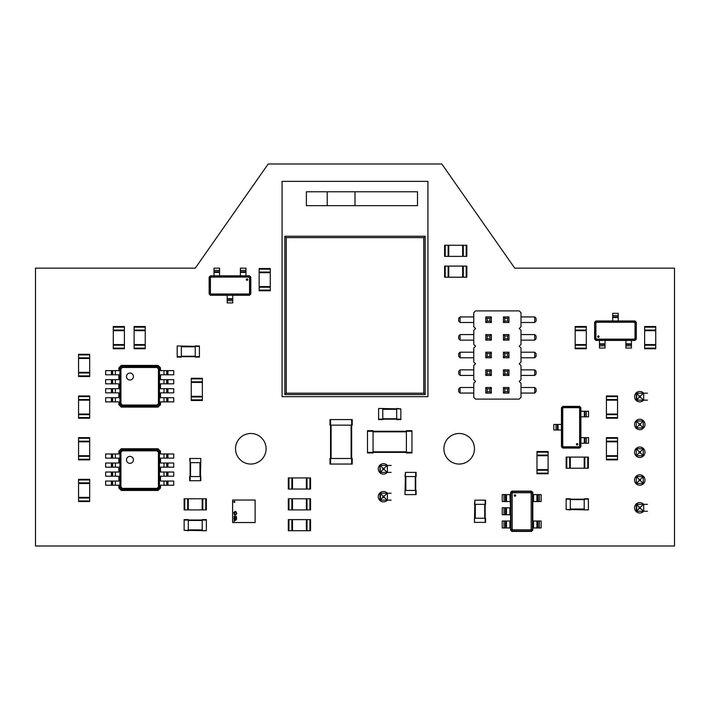 <?xml version="1.0" encoding="UTF-8"?>
<svg xmlns="http://www.w3.org/2000/svg" width="710" height="710" viewBox="0 0 710 710"><rect width="100%" height="100%" fill="white"/><g stroke="black" fill="none" stroke-linecap="round" stroke-linejoin="round"><path stroke-width="1.06" d="M177.189 345.974L199.421 346.391L199.421 357.086L195.25 357.086L195.25 345.974L199.421 346.391M177.189 357.086L181.361 357.086L177.189 357.086L177.189 346.391M181.361 357.086L181.361 345.974M177.189 356.668L199.421 356.668M195.25 357.086L199.421 357.086M195.25 345.974L199.421 345.974M606.429 417.578L606.429 395.976L617.549 395.976L617.549 418.208L606.429 418.208L606.429 417.578L617.549 417.578M606.429 400.147L617.549 400.147M606.429 418.208L617.549 418.208M606.429 414.036L617.549 414.036M466.825 256.372L466.825 245.261L466.825 256.372L444.602 256.372L444.602 245.261L445.223 245.261L445.223 256.372M466.825 245.261L463.284 245.261L463.284 256.372M445.223 245.261L463.284 245.261M462.654 245.261L462.654 256.372M444.602 245.261L444.602 256.372M448.764 245.261L448.764 256.372M134.128 348.122L134.128 326.52L145.239 326.52L145.239 348.752L134.128 348.752L134.128 348.122L145.239 348.122M134.128 330.691L145.239 330.691M134.128 344.581L145.239 344.581M288.943 519.614L310.545 519.614L310.545 530.725L288.322 530.725L288.322 519.614L288.943 519.614L288.943 530.725M306.383 519.614L306.383 530.725M292.493 519.614L292.493 530.725M644.636 348.122L644.636 326.52L655.747 326.52L655.747 348.752L644.636 348.752L644.636 348.122L655.747 348.122M644.636 330.691L655.747 330.691M644.636 344.581L655.747 344.581M78.561 375.909L78.561 354.308L89.673 354.308L89.673 376.531L78.561 376.531L78.561 375.909L89.673 375.909M78.561 358.47L89.673 358.47M78.561 372.368L89.673 372.368M474.884 522.391L485.578 522.391L485.578 518.22L474.466 518.22L474.466 522.391L474.884 500.168L485.578 500.168L485.578 504.331L474.466 504.331L474.884 500.168M485.161 522.391L485.161 500.168M234.344 501.251A0.568 0.568 0 0 0 233.776 501.819A0.568 0.568 0 0 0 234.344 502.387A0.568 0.568 0 0 0 234.912 501.819A0.568 0.568 0 0 0 234.344 501.251M255.121 522.533L232.614 522.533L232.614 500.026L255.121 500.026L255.121 522.533M235.596 516.818L236.545 516.321L235.596 516.818M235.587 517.297L236.519 517.563L236.057 516.853L235.587 517.297M235.596 518.256L236.545 517.75L235.596 517.75L235.596 518.256M235.596 518.433L236.421 519.054L236.545 518.433L235.596 518.433M236.43 518.557L235.809 518.974L236.43 518.557M235.596 520.102L236.545 519.614L235.596 519.25L235.596 520.102M234.105 516.827L235.045 516.321L234.105 516.321L234.105 516.827M234.797 517.235L234.282 516.942L234.105 517.484L234.797 517.235M234.185 517.83L234.761 518.06L234.185 517.83M234.779 518.797L234.22 518.477L234.779 518.158L233.803 518.176L234.779 518.797M234.105 519.436L235.045 518.93L234.105 518.93L234.105 519.436M234.105 519.614L234.921 520.235L235.045 519.614L234.105 519.614M234.939 519.738L234.309 520.155L234.939 519.738M234.105 521.282L235.045 520.794L234.105 520.43L234.105 521.282M234.469 520.696L234.93 520.856L234.469 520.696M235.037 515.549L236.794 513.614L235.933 511.591L235.17 511.28L233.661 512.726L234.895 514.333L234.566 512.096L235.179 511.697L235.853 512.371L236.394 513.623L235.551 514.608L235.037 515.132L234.105 514.297L235.037 515.549M234.06 512.726L234.584 512.726L234.06 512.726M89.673 438.274L89.673 459.876L78.561 459.876L78.561 437.653L89.673 437.653L89.673 438.274L78.561 438.274M89.673 455.714L78.561 455.714M89.673 437.653L78.561 437.653M89.673 441.824L78.561 441.824M575.18 348.122L575.18 326.52L586.291 326.52L586.291 348.752L575.18 348.752L575.18 348.122L586.291 348.122M575.18 330.691L586.291 330.691M575.18 344.581L586.291 344.581M282.074 396.677L427.926 396.677L427.926 181.361L282.074 181.361L282.074 396.677M327.221 205.669L355 205.669L355 191.78L327.221 191.78L327.221 205.669L306.383 205.669L306.383 191.78L327.221 191.78M355 191.78L417.507 191.78L417.507 205.669L355 205.669M425.148 394.591L425.148 236.226L284.852 236.226L284.852 394.591L425.148 394.591L423.764 393.198L423.764 237.619L286.236 237.619L286.236 393.198L423.764 393.198M284.852 394.591L286.236 393.198M284.852 236.226L286.236 237.619M425.148 236.226L423.764 237.619M548.093 452.172L548.093 473.774L536.973 473.774L536.973 451.542L548.093 451.542L548.093 452.172L536.973 452.172M548.093 469.603L536.973 469.603M548.093 455.714L536.973 455.714M89.673 479.951L89.673 501.553L78.561 501.553L78.561 479.33L89.673 479.33L89.673 479.951L78.561 479.951M89.673 497.382L78.561 497.382M89.673 483.492L78.561 483.492M288.943 477.936L310.545 477.936L310.545 489.048L288.322 489.048L288.322 477.936L288.943 477.936L288.943 489.048M306.383 477.936L306.383 489.048M292.493 477.936L292.493 489.048M511.901 491.134L531.488 491.134L532.811 492.456L532.811 494.604L533.503 494.604L533.503 501.553L532.811 501.553L532.811 520.998L533.503 520.998L533.503 527.947L532.811 527.947L532.811 530.104L531.488 531.417L511.901 531.417L510.579 530.104L510.579 527.947L509.886 527.947L509.886 520.998L510.579 520.998L510.579 514.75L509.886 514.75L509.886 507.801L510.579 507.801L509.886 494.604L510.579 494.604L510.579 492.456L511.901 491.134M532.465 529.926L531.32 531.071L512.079 531.071L510.934 529.926L510.934 492.625L512.079 491.48L531.32 491.48L532.465 492.625L532.465 529.926L531.195 529.296L530.681 529.802L512.709 529.802L512.203 529.296L512.203 493.264L512.709 492.749L530.681 492.749L531.195 493.264L531.195 529.296M510.934 492.625L512.203 493.264M510.934 529.926L512.203 529.296M512.079 491.48L512.709 492.749M531.32 491.48L530.681 492.749M532.465 492.625L531.195 493.264M504.047 527.947L504.047 520.998L502.245 520.998L502.245 527.947L509.886 527.947M504.047 520.998L509.886 520.998M504.047 514.75L504.047 507.801L502.245 507.801L502.245 514.75L509.886 514.75M504.047 507.801L509.886 507.801M504.047 501.553L504.047 494.604L502.245 494.604L502.245 501.553L509.886 501.553M504.047 494.604L509.886 494.604M539.343 494.604L539.343 501.553L541.144 501.553L541.144 494.604L533.503 494.604M539.343 501.553L533.503 501.553M539.343 520.998L539.343 527.947L541.144 527.947L541.144 520.998L533.503 520.998M539.343 527.947L533.503 527.947M506.47 501.553L506.47 494.604M512.079 531.071L512.709 529.802M531.32 531.071L530.681 529.802M536.92 494.604L536.92 501.553M506.47 527.947L506.47 520.998M505.413 527.947L505.413 520.998M506.47 514.75L506.47 507.801M505.413 514.75L505.413 507.801M505.413 501.553L505.413 494.604M537.976 494.604L537.976 501.553M536.92 520.998L536.92 527.947M537.976 520.998L537.976 527.947M288.943 498.775L310.545 498.775L310.545 509.886L288.322 509.886L288.322 498.775L288.943 498.775L288.943 509.886M306.383 498.775L306.383 509.886M292.493 498.775L292.493 509.886M405.428 494.604L416.122 494.604L416.122 490.441L405.011 490.441L405.011 494.604L405.428 472.381L416.122 472.381L416.122 476.552L405.011 476.552L405.428 472.381M415.705 494.604L415.705 472.381M415.705 490.441L415.705 476.552M378.616 408.898L378.616 419.592L382.779 419.592L382.779 408.481L378.616 408.481L400.839 408.898L400.839 419.592L396.677 419.592L396.677 408.481L400.839 408.898M378.616 419.175L400.839 419.175M351.663 425.148L352.222 425.148L352.222 419.592L351.663 419.592L351.663 464.047L329.999 464.047L329.999 458.491L351.663 458.491L351.663 425.148L330.549 425.148L330.549 464.047M329.999 419.592L329.999 425.148L329.999 419.592L351.663 419.592M329.999 425.148L330.549 425.148L330.549 458.491M351.663 464.047L352.222 464.047L352.222 458.491L351.663 458.491M329.999 458.491L329.999 464.047M191.256 399.872L191.256 378.27L202.368 378.27L202.368 400.493L191.256 400.493L191.256 399.872L202.368 399.872M191.256 382.433L202.368 382.433M191.256 396.331L202.368 396.331M579.591 448.072L562.781 448.072L561.459 446.75L561.459 407.717L562.781 406.395L579.591 406.395L580.904 407.717L580.904 446.75L579.591 448.072M561.805 407.895L562.95 406.741L579.413 406.741L580.558 407.895L580.558 446.581L579.413 447.726L562.95 447.726L561.805 446.581L561.805 407.895L562.737 408.356L563.42 407.673L578.952 407.673L579.635 408.356L579.635 446.111L578.952 446.794L563.42 446.794L562.737 446.111L562.737 408.356M580.558 446.581L579.635 446.111M580.558 407.895L579.635 408.356M579.413 447.726L578.952 446.794M562.95 447.726L563.42 446.794M561.805 446.581L562.737 446.111M586.318 411.259L586.318 416.814L588.546 416.814L588.546 411.259L580.904 411.259M586.318 416.814L580.904 416.814M586.318 437.653L586.318 443.209L588.546 443.209L588.546 437.653L580.904 437.653M586.318 443.209L580.904 443.209M556.045 430.011L556.045 424.456L553.818 424.456L553.818 430.011L561.459 430.011M556.045 424.456L561.459 424.456M584.33 437.653L584.33 443.209M579.413 406.741L578.952 407.673M562.95 406.741L563.42 407.673M558.042 430.011L558.042 424.456M584.33 411.259L584.33 416.814M584.951 411.259L584.951 416.814M584.951 437.653L584.951 443.209M557.412 430.011L557.412 424.456M206.362 530.308L206.362 519.614L202.199 519.614L202.199 530.725L206.362 530.725L184.138 530.308L184.138 519.614L188.301 519.614L188.301 530.725L184.138 530.308M206.362 520.031L184.138 520.031M367.505 431.263L367.505 452.936L373.061 452.936L373.061 430.704L367.505 430.704L367.505 431.263L411.951 431.263L411.951 452.936L406.395 452.936L406.395 430.704L411.951 430.704L411.951 431.263M367.505 452.377L411.951 452.377M250.816 277.14L250.816 293.949L249.494 295.271L210.462 295.271L209.139 293.949L209.139 277.14L210.462 275.817L249.494 275.817L250.816 277.14M210.63 294.916L209.485 293.771L209.485 277.317L210.63 276.163L249.325 276.163L250.47 277.317L250.47 293.771L249.325 294.916L210.63 294.916L211.101 293.993L210.417 293.31L210.417 277.779L211.101 277.095L248.855 277.095L249.538 277.779L249.538 293.31L248.855 293.993L211.101 293.993M249.325 276.163L248.855 277.095M210.63 276.163L211.101 277.095M250.47 277.317L249.538 277.779M250.47 293.771L249.538 293.31M249.325 294.916L248.855 293.993M214.003 270.404L219.559 270.404L219.559 268.176L214.003 268.176L214.003 275.817M219.559 270.404L219.559 275.817M240.397 270.404L245.953 270.404L245.953 268.176L240.397 268.176L240.397 275.817M245.953 270.404L245.953 275.817M232.756 300.676L227.2 300.676L227.2 302.904L232.756 302.904L232.756 295.271M227.2 300.676L227.2 295.271M240.397 272.4L245.953 272.4M209.485 277.317L210.417 277.779M209.485 293.771L210.417 293.31M232.756 298.688L227.2 298.688M214.003 272.4L219.559 272.4M214.003 271.77L219.559 271.77M240.397 271.77L245.953 271.77M232.756 299.309L227.2 299.309M594.625 339.096L594.625 322.287L595.947 320.964L634.98 320.964L636.302 322.287L636.302 339.096L634.98 340.418L595.947 340.418L594.625 339.096M634.802 321.31L635.956 322.455L635.956 338.918L634.802 340.063L596.116 340.063L594.971 338.918L594.971 322.455L596.116 321.31L634.802 321.31L634.341 322.242L635.024 322.926L635.024 338.457L634.341 339.14L596.586 339.14L595.903 338.457L595.903 322.926L596.586 322.242L634.341 322.242M596.116 340.063L596.586 339.14M634.802 340.063L634.341 339.14M594.971 338.918L595.903 338.457M594.971 322.455L595.903 322.926M596.116 321.31L596.586 322.242M631.438 345.823L625.883 345.823L625.883 348.051L631.438 348.051L631.438 340.418M625.883 345.823L625.883 340.418M605.044 345.823L599.488 345.823L599.488 348.051L605.044 348.051L605.044 340.418M599.488 345.823L599.488 340.418M612.686 315.551L618.241 315.551L618.241 313.323L612.686 313.323L612.686 320.964M618.241 315.551L618.241 320.964M605.044 343.835L599.488 343.835M635.956 338.918L635.024 338.457M635.956 322.455L635.024 322.926M612.686 317.548L618.241 317.548M631.438 343.835L625.883 343.835M631.438 344.457L625.883 344.457M605.044 344.457L599.488 344.457M612.686 316.917L618.241 316.917M121.277 365.419L158.09 365.419L160.522 367.851L160.522 370.629L163.992 370.629L163.992 374.791L160.522 374.791L160.522 379.655L163.992 379.655L163.992 383.826L160.522 383.826L160.522 388.689L163.992 388.689L163.992 392.852L160.522 392.852L160.522 397.715L163.992 397.715L163.992 401.887L160.522 401.887L160.522 404.664L158.09 407.096L121.277 407.096L118.845 404.664L118.845 401.887L115.375 401.887L115.375 397.715L118.845 397.715L118.845 392.852L115.375 392.852L115.375 388.689L118.845 388.689L118.845 383.826L115.375 383.826L115.375 379.655L118.845 379.655L118.845 374.791L115.375 374.791L115.375 370.629L118.845 370.629L118.845 367.851L121.277 365.419M159.484 404.141L157.567 406.049L121.8 406.049L119.892 404.141L119.892 368.375L121.8 366.458L157.567 366.458L159.484 368.375L159.484 404.141L158.445 403.626L157.052 405.019L122.315 405.019L120.922 403.626L120.922 368.889L122.315 367.496L157.052 367.496L158.445 368.889L158.445 403.626M119.892 368.375L120.922 368.889M119.892 404.141L120.922 403.626M121.8 366.458L122.315 367.496M157.567 366.458L157.052 367.496M159.484 368.375L158.445 368.889M111.408 401.887L111.408 397.715L105.648 397.715L105.648 401.887L115.375 401.887M111.408 397.715L115.375 397.715M111.408 392.852L111.408 388.689L105.648 388.689L105.648 392.852L115.375 392.852M111.408 388.689L115.375 388.689M111.408 383.826L111.408 379.655L105.648 379.655L105.648 383.826L115.375 383.826M111.408 379.655L115.375 379.655M111.408 374.791L111.408 370.629L105.648 370.629L105.648 374.791L115.375 374.791M111.408 370.629L115.375 370.629M167.959 370.629L167.959 374.791L173.719 374.791L173.719 370.629L163.992 370.629M167.959 374.791L163.992 374.791M167.959 379.655L167.959 383.826L173.719 383.826L173.719 379.655L163.992 379.655M167.959 383.826L163.992 383.826M167.959 388.689L167.959 392.852L173.719 392.852L173.719 388.689L163.992 388.689M167.959 392.852L163.992 392.852M167.959 397.715L167.959 401.887L173.719 401.887L173.719 397.715L163.992 397.715M167.959 401.887L163.992 401.887M112.641 374.791L112.641 370.629M121.8 406.049L122.315 405.019M157.567 406.049L157.052 405.019M166.735 370.629L166.735 374.791M112.641 401.887L112.641 397.715M112.1 401.887L112.1 397.715M112.641 392.852L112.641 388.689M112.1 392.852L112.1 388.689M112.641 383.826L112.641 379.655M112.1 383.826L112.1 379.655M112.1 374.791L112.1 370.629M167.276 370.629L167.276 374.791M166.735 379.655L166.735 383.826M167.276 379.655L167.276 383.826M166.735 388.689L166.735 392.852M167.276 388.689L167.276 392.852M166.735 397.715L166.735 401.887M167.276 397.715L167.276 401.887M606.429 459.255L606.429 437.653L617.549 437.653L617.549 459.876L606.429 459.876L606.429 459.255L617.549 459.255M606.429 441.824L617.549 441.824M606.429 455.714L617.549 455.714M588.377 509.469L588.377 498.775L584.206 498.775L584.206 509.886L588.377 509.886L566.145 509.469L566.145 498.775L570.316 498.775L570.316 509.886L566.145 509.469M588.377 499.192L566.145 499.192M475.531 310.891L473.774 312.657L473.774 326.769L475.531 328.535L473.774 330.301L473.774 344.412L475.531 346.178L473.774 347.944L473.774 362.056L475.531 363.822L473.774 365.588L473.774 379.699L475.531 381.465L473.774 383.231L473.774 397.343L475.531 399.109L519.241 399.109L520.998 397.343L520.998 383.231L519.241 381.465L520.998 379.699L520.998 365.588L519.241 363.822L520.998 362.056L520.998 347.944L519.241 346.178L520.998 344.412L520.998 330.301L519.241 328.535L520.998 326.769L520.998 312.657L519.241 310.891L475.531 310.891M473.774 316.935L460.089 316.935L460.089 322.491L458.695 321.106L458.695 318.328L460.089 316.935M473.774 322.491L460.089 322.491M520.998 316.935L534.683 316.935L534.683 322.491L536.077 321.106L536.077 318.328L534.683 316.935M520.998 322.491L534.683 322.491M520.998 334.579L534.683 334.579L534.683 340.134L536.077 338.75L536.077 335.972L534.683 334.579M520.998 340.134L534.683 340.134M520.998 352.222L534.683 352.222L534.683 357.778L536.077 356.393L536.077 353.607L534.683 352.222M520.998 357.778L534.683 357.778M520.998 369.866L534.683 369.866L534.683 375.421L536.077 374.028L536.077 371.25L534.683 369.866M520.998 375.421L534.683 375.421M520.998 387.509L534.683 387.509L534.683 393.065L536.077 391.671L536.077 388.894L534.683 387.509M520.998 393.065L534.683 393.065M473.774 393.065L460.089 393.065L458.695 391.671L458.695 388.894L460.089 387.509L460.089 393.065M473.774 387.509L460.089 387.509M473.774 375.421L460.089 375.421L458.695 374.028L458.695 371.25L460.089 369.866L460.089 375.421M473.774 369.866L460.089 369.866M473.774 357.778L460.089 357.778L458.695 356.393L458.695 353.607L460.089 352.222L460.089 357.778M473.774 352.222L460.089 352.222M473.774 340.134L460.089 340.134L458.695 338.75L458.695 335.972L460.089 334.579L460.089 340.134M473.774 334.579L460.089 334.579M491.347 375.421L485.791 375.421L487.175 374.028L489.953 374.028L491.347 375.421L491.347 369.866L485.791 369.866L485.791 375.421M503.425 375.421L503.425 369.866L508.981 369.866L508.981 375.421L507.597 374.028L504.819 374.028L503.425 375.421L508.981 375.421M508.981 393.065L508.981 387.509L503.425 387.509L503.425 393.065L508.981 393.065L507.597 391.671L504.819 391.671L503.425 393.065M485.791 387.509L485.791 393.065L487.175 391.671L487.175 388.894L485.791 387.509L491.347 387.509L491.347 393.065L485.791 393.065M491.347 340.134L485.791 340.134L487.175 338.75L489.953 338.75L491.347 340.134L491.347 334.579L485.791 334.579L485.791 340.134M508.981 340.134L508.981 334.579L503.425 334.579L503.425 340.134L508.981 340.134L507.597 338.75L504.819 338.75L503.425 340.134M503.425 357.778L503.425 352.222L508.981 352.222L508.981 357.778L507.597 356.393L504.819 356.393L503.425 357.778L508.981 357.778M485.791 357.778L491.347 357.778L491.347 352.222L485.791 352.222L485.791 357.778L487.175 356.393L487.175 353.607L485.791 352.222M508.981 322.491L508.981 316.935L503.425 316.935L503.425 322.491L508.981 322.491L507.597 321.106L504.819 321.106L503.425 322.491M485.791 316.935L485.791 322.491L487.175 321.106L487.175 318.328L485.791 316.935L491.347 316.935L491.347 322.491L485.791 322.491M491.347 369.866L489.953 371.25L489.953 374.028M485.791 369.866L487.175 371.25L487.175 374.028M489.953 371.25L487.175 371.25M503.425 369.866L504.819 371.25L507.597 371.25L507.597 374.028M508.981 369.866L507.597 371.25M504.819 371.25L504.819 374.028M503.425 387.509L504.819 388.894L504.819 391.671M508.981 387.509L507.597 388.894L507.597 391.671M504.819 388.894L507.597 388.894M491.347 393.065L489.953 391.671L487.175 391.671M491.347 387.509L489.953 388.894L489.953 391.671M489.953 388.894L487.175 388.894M491.347 334.579L489.953 335.972L489.953 338.75M485.791 334.579L487.175 335.972L487.175 338.75M489.953 335.972L487.175 335.972M503.425 334.579L504.819 335.972L504.819 338.75M508.981 334.579L507.597 335.972L507.597 338.75M504.819 335.972L507.597 335.972M503.425 352.222L504.819 353.607L507.597 353.607L507.597 356.393M508.981 352.222L507.597 353.607M504.819 353.607L504.819 356.393M491.347 352.222L489.953 353.607L487.175 353.607M491.347 357.778L489.953 356.393L487.175 356.393M489.953 353.607L489.953 356.393M503.425 316.935L504.819 318.328L504.819 321.106M508.981 316.935L507.597 318.328L507.597 321.106M504.819 318.328L507.597 318.328M491.347 322.491L489.953 321.106L487.175 321.106M491.347 316.935L489.953 318.328L489.953 321.106M489.953 318.328L487.175 318.328M200.806 458.491L200.389 480.714L189.694 480.714L189.694 476.552L200.389 476.552L200.389 462.654L190.111 462.654L190.111 480.714M190.111 458.491L190.111 462.654L189.694 458.491L200.389 458.491M190.111 462.654L190.111 476.552M200.806 476.552L200.806 480.714L200.389 476.552M189.694 476.552L189.694 480.714M89.673 395.976L78.561 395.976L89.673 395.976L89.673 418.208L78.561 418.208L78.561 417.578L89.673 417.578M78.561 395.976L78.561 399.526L89.673 399.526M78.561 417.578L78.561 399.526M78.561 400.147L89.673 400.147M78.561 414.036L89.673 414.036M270.261 269.152L270.261 290.754L259.15 290.754L259.15 268.531L270.261 268.531L270.261 269.152L259.15 269.152M270.261 286.583L259.15 286.583M270.261 268.531L259.15 268.531M270.261 272.693L259.15 272.693M587.747 468.218L566.145 468.218L566.145 457.098L588.377 457.098L588.377 468.218L587.747 468.218L587.747 457.098M570.316 468.218L570.316 457.098M584.206 468.218L584.206 457.098M113.289 348.122L113.289 326.52L124.401 326.52L124.401 348.752L113.289 348.752L113.289 348.122L124.401 348.122M113.289 330.691L124.401 330.691M113.289 344.581L124.401 344.581M184.76 498.775L206.362 498.775L206.362 509.886L184.138 509.886L184.138 498.775L184.76 498.775L184.76 509.886M202.199 498.775L202.199 509.886M188.301 498.775L188.301 509.886M121.277 448.764L158.09 448.764L160.522 451.196L160.522 453.974L163.992 453.974L163.992 458.145L160.522 458.145L160.522 463.009L163.992 463.009L163.992 467.171L160.522 467.171L160.522 472.035L163.992 472.035L163.992 476.206L160.522 476.206L160.522 481.06L163.992 481.06L163.992 485.232L160.522 485.232L160.522 488.01L158.09 490.441L121.277 490.441L118.845 488.01L118.845 485.232L115.375 485.232L115.375 481.06L118.845 481.06L118.845 476.206L115.375 476.206L115.375 472.035L118.845 472.035L118.845 467.171L115.375 467.171L115.375 463.009L118.845 463.009L118.845 458.145L115.375 458.145L115.375 453.974L118.845 453.974L118.845 451.196L121.277 448.764M159.484 487.486L157.567 489.394L121.8 489.394L119.892 487.486L119.892 451.72L121.8 449.812L157.567 449.812L159.484 451.72L159.484 487.486L158.445 486.971L157.052 488.365L122.315 488.365L120.922 486.971L120.922 452.234L122.315 450.841L157.052 450.841L158.445 452.234L158.445 486.971M119.892 451.72L120.922 452.234M119.892 487.486L120.922 486.971M121.8 449.812L122.315 450.841M157.567 449.812L157.052 450.841M159.484 451.72L158.445 452.234M111.408 485.232L111.408 481.06L105.648 481.06L105.648 485.232L115.375 485.232M111.408 481.06L115.375 481.06M111.408 476.206L111.408 472.035L105.648 472.035L105.648 476.206L115.375 476.206M111.408 472.035L115.375 472.035M111.408 467.171L111.408 463.009L105.648 463.009L105.648 467.171L115.375 467.171M111.408 463.009L115.375 463.009M111.408 458.145L111.408 453.974L105.648 453.974L105.648 458.145L115.375 458.145M111.408 453.974L115.375 453.974M167.959 453.974L167.959 458.145L173.719 458.145L173.719 453.974L163.992 453.974M167.959 458.145L163.992 458.145M167.959 463.009L167.959 467.171L173.719 467.171L173.719 463.009L163.992 463.009M167.959 467.171L163.992 467.171M167.959 472.035L167.959 476.206L173.719 476.206L173.719 472.035L163.992 472.035M167.959 476.206L163.992 476.206M167.959 481.06L167.959 485.232L173.719 485.232L173.719 481.06L163.992 481.06M167.959 485.232L163.992 485.232M112.641 458.145L112.641 453.974M121.8 489.394L122.315 488.365M157.567 489.394L157.052 488.365M166.735 453.974L166.735 458.145M112.641 485.232L112.641 481.06M112.1 485.232L112.1 481.06M112.641 476.206L112.641 472.035M112.1 476.206L112.1 472.035M112.641 467.171L112.641 463.009M112.1 467.171L112.1 463.009M112.1 458.145L112.1 453.974M167.276 453.974L167.276 458.145M166.735 463.009L166.735 467.171M167.276 463.009L167.276 467.171M166.735 472.035L166.735 476.206M167.276 472.035L167.276 476.206M166.735 481.06L166.735 485.232M167.276 481.06L167.276 485.232M466.825 277.211L466.825 266.099L466.825 277.211L444.602 277.211L444.602 266.099L445.223 266.099L445.223 277.211M466.825 266.099L463.284 266.099L463.284 277.211M445.223 266.099L463.284 266.099M462.654 266.099L462.654 277.211M444.602 266.099L444.602 277.211M448.764 266.099L448.764 277.211M647.413 393.198L636.302 393.198L636.302 400.147L647.413 400.147M647.413 511.28L636.302 511.28L636.302 504.331L647.413 504.331M643.242 483.492L636.302 483.492L636.302 476.552L643.242 476.552L643.242 483.492L640.464 480.714L639.08 480.714L636.302 483.492M643.242 448.764L636.302 448.764L636.302 455.714L643.242 455.714L643.242 448.764L640.464 451.542L639.08 451.542L636.302 448.764M643.242 420.986L643.242 427.926L636.302 427.926L636.302 420.986L643.242 420.986L640.464 423.764L640.464 425.148L643.242 427.926M636.737 393.198L639.08 395.976L640.464 395.976L643.686 393.198M643.677 393.233L643.686 400.147M636.728 393.233L636.728 400.112L639.08 397.369L640.464 397.369L643.677 400.112A5.21 5.21 0 0 1 635.015 394.547A5.21 5.21 0 0 1 643.65 393.198M643.677 511.244L643.677 504.366L640.464 507.109L640.464 508.502L643.686 511.28M640.464 508.502L639.08 508.502L636.737 511.28M640.464 507.109L639.08 507.109L636.737 504.331M636.728 504.366L636.728 511.244M643.242 476.552L640.464 479.33L639.08 479.33L636.302 476.552M639.08 479.33L639.08 480.714M640.464 479.33L640.464 480.714M640.464 451.542L640.464 452.936L643.242 455.714M640.464 452.936L639.08 452.936L636.302 455.714M639.08 451.542L639.08 452.936M640.464 425.148L639.08 425.148L636.302 427.926M640.464 423.764L639.08 423.764L636.302 420.986M639.08 423.764L639.08 425.148M640.464 395.976L640.464 397.369M639.08 395.976L639.08 397.369M639.08 507.109L639.08 508.502M391.121 472.381L380.001 472.381L380.001 465.432L380.445 472.381M391.121 465.432L380.445 465.432L382.779 468.218L382.779 469.603L380.436 472.345M391.121 500.168L380.001 500.168L380.001 493.219L391.121 493.219M387.385 472.345L387.385 465.432L384.172 468.218L384.172 469.603L387.385 472.381M384.172 469.603L382.779 469.603M384.172 468.218L382.779 468.218M384.172 497.382L387.385 500.168L387.385 493.255L384.172 495.997L384.172 497.382L382.779 497.382L380.445 500.168L380.445 493.219M384.172 495.997L382.779 495.997L380.436 493.255M382.779 495.997L382.779 497.382M514.75 268.176L674.5 268.176L674.5 546.008L35.5 546.008L35.5 268.176L195.25 268.176L268.176 163.992L441.824 163.992L514.75 268.176M387.358 500.168A5.21 5.21 0 0 1 378.723 494.568A5.21 5.21 0 0 1 387.358 493.219M387.358 472.381A5.21 5.21 0 0 1 378.723 466.781A5.21 5.21 0 0 1 387.358 465.432M643.65 511.28A5.21 5.21 0 0 1 635.015 505.68A5.21 5.21 0 0 1 643.65 504.331M639.772 485.232A5.21 5.21 0 0 1 635.264 477.413A5.21 5.21 0 0 1 644.281 477.413A5.21 5.21 0 0 1 639.772 485.232M250.816 464.047A15.283 15.283 0 0 1 237.584 441.123A15.283 15.283 0 0 1 264.049 441.123A15.283 15.283 0 0 1 250.816 464.047M459.184 464.047A15.283 15.283 0 0 1 445.951 441.123A15.283 15.283 0 0 1 472.416 441.123A15.283 15.283 0 0 1 459.184 464.047M639.772 457.444A5.21 5.21 0 0 1 635.264 449.634A5.21 5.21 0 0 1 644.281 449.634A5.21 5.21 0 0 1 639.772 457.444M639.772 429.665A5.21 5.21 0 0 1 635.264 421.855A5.21 5.21 0 0 1 644.281 421.855A5.21 5.21 0 0 1 639.772 429.665M181.361 346.808L195.25 346.808M181.361 356.251L195.25 356.251M606.429 396.606L617.549 396.606M606.429 399.526L617.549 399.526M606.429 414.667L617.549 414.667M466.204 245.261L466.204 256.372M448.143 245.261L448.143 256.372M134.128 327.15L145.239 327.15M134.128 330.061L145.239 330.061M134.128 345.211L145.239 345.211M309.924 519.614L309.924 530.725M307.004 519.614L307.004 530.725M291.863 519.614L291.863 530.725M644.636 327.15L655.747 327.15M644.636 330.061L655.747 330.061M644.636 345.211L655.747 345.211M78.561 354.929L89.673 354.929M78.561 357.849L89.673 357.849M78.561 372.99L89.673 372.99M475.301 518.22L475.301 504.331M484.744 518.22L484.744 504.331M89.673 459.255L78.561 459.255M89.673 456.335L78.561 456.335M89.673 441.194L78.561 441.194M575.18 327.15L586.291 327.15M575.18 330.061L586.291 330.061M575.18 345.211L586.291 345.211M548.093 473.144L536.973 473.144M548.093 470.224L536.973 470.224M548.093 455.083L536.973 455.083M89.673 500.932L78.561 500.932M89.673 498.012L78.561 498.012M89.673 482.871L78.561 482.871M309.924 477.936L309.924 489.048M307.004 477.936L307.004 489.048M291.863 477.936L291.863 489.048M514.981 496.228A0.692 0.692 0 0 1 514.377 495.181A0.692 0.692 0 0 1 515.575 495.181A0.692 0.692 0 0 1 514.981 496.228M309.924 498.775L309.924 509.886M307.004 498.775L307.004 509.886M291.863 498.775L291.863 509.886M405.845 490.441L405.845 476.552M415.288 490.441L415.288 476.552M382.779 409.315L396.677 409.315M382.779 418.758L396.677 418.758M330.549 419.592L330.549 425.148M351.113 425.148L351.113 458.491M331.108 425.148L331.108 458.491M191.256 378.892L202.368 378.892M191.256 381.811L202.368 381.811M191.256 396.952L202.368 396.952M577.132 443.599A0.692 0.692 0 0 1 577.736 444.646A0.692 0.692 0 0 1 576.529 444.646A0.692 0.692 0 0 1 577.132 443.599M202.199 529.891L188.301 529.891M202.199 520.448L188.301 520.448M373.061 431.822L406.395 431.822M373.061 451.826L406.395 451.826M246.343 279.598A0.692 0.692 0 0 1 247.391 278.995A0.692 0.692 0 0 1 247.391 280.193A0.692 0.692 0 0 1 246.343 279.598M599.098 336.638A0.692 0.692 0 0 1 598.051 337.241A0.692 0.692 0 0 1 598.051 336.034A0.692 0.692 0 0 1 599.098 336.638M129.957 379.992A3.47 3.47 0 0 1 126.948 374.782A3.47 3.47 0 0 1 132.956 374.782A3.47 3.47 0 0 1 129.957 379.992M606.429 438.274L617.549 438.274M606.429 441.194L617.549 441.194M606.429 456.335L617.549 456.335M584.206 509.052L570.316 509.052M584.206 499.609L570.316 499.609M199.971 462.654L199.971 476.552M190.529 462.654L190.529 476.552M78.561 396.606L89.673 396.606M78.561 414.667L89.673 414.667M270.261 290.124L259.15 290.124M270.261 287.213L259.15 287.213M270.261 272.072L259.15 272.072M566.775 468.218L566.775 457.098M569.686 468.218L569.686 457.098M584.836 468.218L584.836 457.098M113.289 327.15L124.401 327.15M113.289 330.061L124.401 330.061M113.289 345.211L124.401 345.211M205.74 498.775L205.74 509.886M202.82 498.775L202.82 509.886M187.68 498.775L187.68 509.886M129.957 463.346A3.47 3.47 0 0 1 126.948 458.136A3.47 3.47 0 0 1 132.956 458.136A3.47 3.47 0 0 1 129.957 463.346M466.204 266.099L466.204 277.211M448.143 266.099L448.143 277.211"/></g></svg>
